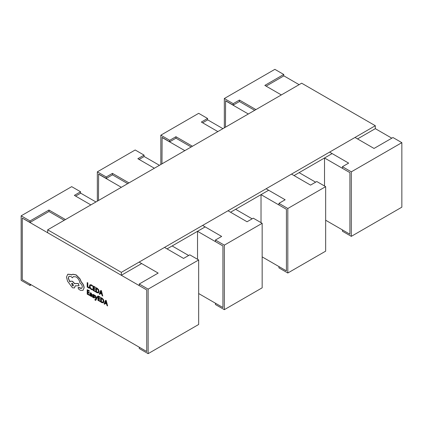 <?xml version="1.0" encoding="UTF-8"?>
<svg xmlns="http://www.w3.org/2000/svg" width="423" height="423" viewBox="0 0 423 423"><rect width="100%" height="100%" fill="white"/><g stroke="black" fill="none" stroke-linecap="round" stroke-linejoin="round"><path stroke-width="0.63" d="M139.119 262.086L158.165 273.084L139.246 284.007L148.135 289.136L198.673 259.96L189.784 254.826L183.561 258.421L164.515 247.423M198.673 259.96L198.673 324.478L148.135 353.654L139.246 348.526L139.246 347.204M139.246 284.007L139.246 285.62M148.135 289.136L148.135 353.654M329.596 152.116L348.642 163.114L342.424 166.704L351.312 171.838L401.85 142.657L392.962 137.528L374.038 148.452L354.992 137.454M401.85 142.657L401.85 207.175L351.312 236.351L342.424 231.222L342.424 229.901M342.424 166.704L342.424 168.317M351.312 171.838L351.312 236.351M266.104 188.774L285.15 199.767L278.931 203.363L287.82 208.491L325.657 186.649L316.769 181.515L310.545 185.105L291.5 174.107M325.657 186.649L325.657 251.162L287.82 273.009L278.931 267.881L278.931 266.559M278.931 203.363L278.931 204.975M287.82 208.491L287.82 273.009M202.612 225.427L221.657 236.425L215.434 240.021L224.327 245.15L262.165 223.302L253.277 218.173L247.053 221.763L228.008 210.765M262.165 223.302L262.165 287.82L224.327 309.668L215.434 304.534L215.434 303.217M215.434 240.021L215.434 241.633M224.327 245.15L224.327 309.668M47.688 229.826L121.343 272.349L375.312 125.721L301.657 83.199L47.688 229.826L47.688 232.761L121.343 275.283L141.657 263.55M121.343 272.349L121.343 275.283M167.053 248.888L205.15 226.897M230.546 212.235L268.642 190.239M294.038 175.577L332.134 153.581M357.53 138.918L375.312 128.655L375.312 125.721M95.836 300.277L97.533 296.793L96.904 296.576L96.09 298.754M95.751 299.532L94.852 299.547L95.164 300.272L95.772 300.319L96.153 299.817L97.406 296.867L96.904 296.576M96.164 298.501L95.418 295.571L94.752 295.333L95.836 299.146L95.624 299.606L94.852 299.547M91.971 296.925L92.098 294.794L91.098 293.007L90.02 292.827L90.02 293.372L90.924 293.509L91.484 294.614L89.972 294.212L89.988 295.603L90.628 296.222L91.484 296.148L91.971 296.925L91.971 294.868L90.971 293.081L90.02 292.827M91.484 294.487L90.041 294.181M89.285 295.37L89.285 294.863L87.704 293.948L87.704 292.441L89.089 293.245L89.089 292.732L87.704 291.933L87.704 290.501L89.195 291.362L89.195 290.85L87.201 289.697L87.201 294.17L89.412 295.302L89.412 294.789L87.831 293.874L87.831 292.515M89.195 291.362L89.322 290.775L87.201 289.697M89.089 293.245L89.216 292.658L87.831 291.859L87.831 290.575M92.304 286.255L92.304 285.652L91.384 284.938L89.962 284.779L89.401 286.191L89.898 288.095L91.231 289.475L92.304 289.834L92.304 289.279L91.305 289.004L90.305 287.957L89.93 286.461L90.332 285.351L91.389 285.467L92.304 286.255L92.431 285.578L91.511 284.869L89.988 284.764M92.304 289.834L92.431 289.205L91.431 288.93L90.432 287.883L90.057 286.387L90.464 285.276M22.292 279.682L146.739 351.529L146.739 289.945L22.292 218.099L22.292 279.682M89.242 288.253L89.369 287.672L87.831 286.778L87.831 282.818L87.201 282.601L87.201 287.074L89.242 288.253L89.369 287.672M95.159 291.669L95.159 291.161L93.578 290.247L93.578 288.74L94.964 289.538L94.964 289.031L93.578 288.227L93.578 286.794L95.075 287.661L95.075 287.143L93.076 285.996L93.076 290.469L95.291 291.595L95.291 291.087L93.705 290.173L93.705 288.814M95.075 287.661L95.201 287.074L93.076 285.996M94.964 289.538L95.09 288.957L93.705 288.153L93.705 286.868M97.126 288.185L95.894 287.619L95.894 292.092L96.957 292.705L98.464 292.949L99.172 291.547L98.591 289.623L97.126 288.185L95.894 287.619M102.747 296.047L101.398 290.649L100.737 290.416L99.262 294.038L99.817 294.355L100.188 293.345L101.8 294.281L102.197 295.73L102.747 296.047L101.271 290.723L100.737 290.416M99.817 294.355L100.272 293.393M94.128 297.205L93.557 297.311L92.759 296.539L92.632 297.189L94.186 298.025L94.498 297.512L93.367 295.497L93.409 294.91M94.366 295.18L92.944 294.471L92.759 294.9L93.071 294.397L94.493 295.106L94.366 295.725L94.493 295.106M94.186 298.025L94.625 297.438L94.313 297.951L94.625 297.438L93.837 296.042M100.013 301.567L100.013 301.054L98.432 300.145L98.432 298.638L99.817 299.436L99.817 298.924L98.432 298.125L98.432 296.692L99.923 297.559L99.923 297.041L97.93 295.889L97.93 300.362L100.14 301.493L100.14 300.986L98.559 300.071L98.559 298.712M99.923 297.559L100.05 296.967L97.93 295.889M99.817 299.436L99.944 298.85L98.559 298.051L98.559 296.766M101.975 298.083L100.743 297.517L100.743 301.99L101.811 302.604L103.365 302.82L104.026 301.44L103.439 299.521L101.975 298.083L100.743 297.517M107.601 305.945L106.252 300.547L105.591 300.314L104.116 303.936L104.666 304.253L105.036 303.243L106.654 304.174L107.045 305.628L107.601 305.945L106.125 300.621L105.591 300.314M104.666 304.253L105.121 303.291M82.961 290.368L84.156 287.825C84.018 285.689 83.109 283.78 81.428 282.088L79.942 278.715L76.198 274.897L72.888 274.231L72.211 274.516M81.755 288.312L78.398 287.349M72.407 277.821L73.343 276.616L76.098 276.896C78.26 278.36 79.55 280.428 79.952 283.098L80.174 283.225C81.48 284.124 82.199 285.366 82.321 286.947L81.692 288.349L80.338 288.285L78.329 287.381L78.081 287.931L78.879 289.38L80.502 290.315L83.008 290.331L84.029 287.899C83.891 285.763 82.982 283.849 81.301 282.162L79.815 278.789L76.071 274.971L72.761 274.305L71.55 275.003L70.916 274.575L67.749 274.273L66.459 277.15L67.611 281.284L72.433 287.756L74.379 287.947L75.188 285.848L79.043 285.721L78.192 283.542L74.501 283.637L72.433 281.364L70.488 281.184L69.843 281.972L68.193 278.091L69.002 276.309L70.948 276.499L72.407 277.821L73.406 276.579M69.969 281.898L68.32 278.017L69.065 276.277M79.043 285.721L78.318 283.468L74.628 283.563L72.56 281.29L70.551 281.147M74.443 287.91L75.315 285.779M71.677 274.929L71.043 274.501L67.876 274.199M139.119 159.445L144.069 156.589L144.069 155.119L137.85 158.715L154.358 168.243M98.485 200.502L98.612 174.038L106.231 178.437L112.455 174.842L127.688 183.64M98.485 174.112L121.343 187.304M95.942 201.967L80.576 193.1M75.627 196.103L80.576 193.242L80.576 191.778L74.358 195.368L90.866 204.901M22.292 218.099L30.038 222.424L48.962 211.5L64.196 220.298M198.673 293.541L222.926 307.542L222.926 245.959L197.53 231.296L172.135 245.959L188.642 255.487M262.165 256.883L286.419 270.884L286.419 209.3L261.023 194.638L235.627 209.3L252.134 218.828M325.657 220.224L349.911 234.226L349.911 172.642L324.515 157.98L299.119 172.642L315.627 182.176M391.82 138.184L375.312 128.655M299.119 84.669L283.754 75.796M266.104 86.133L283.754 75.944L283.754 74.474L264.835 85.398L281.343 94.932M225.47 127.191L225.596 100.722L233.216 105.121L239.439 101.531L254.672 110.324M225.47 100.796L248.327 113.993M222.926 128.655L207.566 119.783M202.612 122.792L207.566 119.931L207.566 118.466L201.343 122.057L217.85 131.585M161.977 163.844L162.104 137.38L169.723 141.779L175.947 138.184L191.18 146.982M161.977 137.454L184.835 150.651M159.434 165.314L144.069 156.441M197.53 259.299L197.53 231.296M261.023 222.641L261.023 194.638M324.515 185.988L324.515 157.98M65.47 219.563L48.962 210.035L30.038 220.959L21.15 215.825L71.688 186.649L80.576 191.778M48.962 210.035L48.962 211.5M30.038 220.959L30.038 222.424M21.15 215.825L21.15 280.343L30.038 285.472L30.038 284.156M31.18 284.816L30.038 285.472M255.947 109.594L239.439 100.061L239.439 101.531M239.439 100.061L233.216 103.656L233.216 105.121M233.216 103.656L224.327 98.522L274.865 69.346L283.754 74.474M224.327 98.522L224.327 127.846M192.454 146.252L175.947 136.719L175.947 138.184M175.947 136.719L169.723 140.309L169.723 141.779M169.723 140.309L160.835 135.18L198.673 113.332L207.566 118.466M160.835 135.18L160.835 164.505M128.962 182.905L112.455 173.377L112.455 174.842M112.455 173.377L106.231 176.967L106.231 178.437M106.231 176.967L97.343 171.838L135.18 149.991L144.069 155.119M97.343 171.838L97.343 201.163M89.242 287.74L87.831 286.778M87.704 286.852L87.831 282.818M87.704 282.887L87.201 282.601M98.464 292.949L99.045 291.621L98.464 289.697L96.999 288.259M98.136 292.378L98.522 291.331L98.099 289.824L96.391 288.423L96.391 291.87L98.12 292.383M96.518 288.497L96.518 291.796L98.236 292.319M100.346 292.933L101.647 293.684L101.002 291.14L100.346 292.933L101.599 293.509M101.039 291.373L100.473 292.859M90.369 294.953L90.379 295.476L91.278 295.878L91.484 295.043L90.369 294.694L90.242 295.021L91.405 295.804M90.882 295.762L91.278 295.878M92.632 294.974L92.944 294.471L92.769 295.555L94.001 297.279L93.43 297.385L92.632 296.613M93.71 296.116L93.282 294.984L94.366 295.725M94.001 297.279L93.557 297.311M96.074 298.765L96.143 298.395M96.016 298.464L95.418 295.571M95.291 295.645L94.752 295.333M95.624 299.606L95.254 299.695M103.312 302.847L103.899 301.514L103.312 299.59L101.848 298.152M102.99 302.276L103.371 301.229L102.948 299.722L101.245 298.321L101.245 301.768L102.974 302.281M101.372 298.395L101.372 301.694L103.085 302.218M105.195 302.831L106.496 303.582L105.84 301.028L105.195 302.831L106.453 303.407M105.887 301.271L105.322 302.757M72.407 285.832L73.163 285.911L73.48 285.213L72.407 283.352L71.646 283.278L72.407 285.832L73.221 285.869M71.709 283.246L72.534 285.763"/></g></svg>
